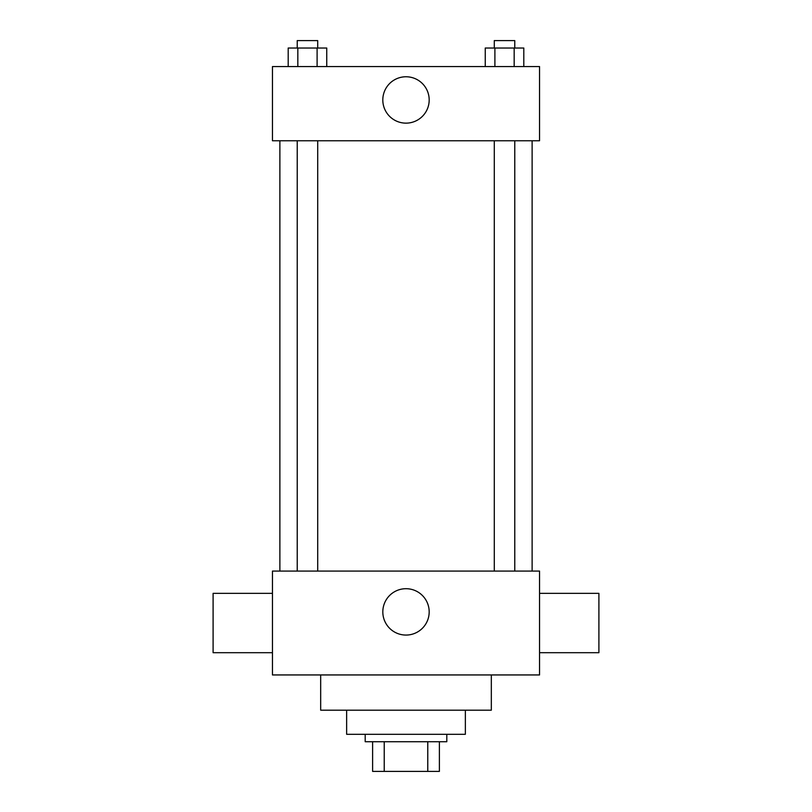 <?xml version="1.0" encoding="UTF-8"?>
<svg xmlns="http://www.w3.org/2000/svg" width="812" height="812" viewBox="0 0 812 812"><rect width="100%" height="100%" fill="white"/><g stroke="black" fill="none" stroke-linecap="round" stroke-linejoin="round"><path stroke-width="1.22" d="M427.772 741.721L427.772 771.4L372.617 771.4L372.617 741.721M427.772 771.4L439.383 771.4L439.383 741.721L439.383 771.4M446.803 734.302L446.803 741.721L365.197 741.721L365.197 734.302M384.228 741.721L384.228 771.4M465.357 710.195L465.357 734.302L346.643 734.302L346.643 710.195M491.321 674.945L491.321 710.195L320.679 710.195L320.679 674.945M539.544 674.945L272.456 674.945L272.456 571.08L539.544 571.08L539.544 674.945M382.817 611.883A23.183 23.183 0 0 1 417.591 591.806A23.183 23.183 0 0 1 417.591 631.959A23.183 23.183 0 0 1 382.817 611.883M539.544 593.339L598.901 593.339L598.901 652.696L539.544 652.696M272.456 652.696L213.099 652.696L213.099 593.339L272.456 593.339M539.544 140.76L272.456 140.76L272.456 66.564L539.544 66.564L539.544 140.76M429.183 99.957A23.183 23.183 0 0 1 394.409 120.034A23.183 23.183 0 0 1 394.409 79.87A23.183 23.183 0 0 1 429.183 99.957M523.801 66.564L523.801 48.02L485.251 48.02L485.251 66.564M514.169 48.02L514.169 66.564M494.894 48.02L494.894 66.564M494.285 48.02L494.285 40.6L514.767 40.6L514.767 48.02M326.749 66.564L326.749 48.02L288.199 48.02L288.199 66.564M317.106 48.02L317.106 66.564M297.831 48.02L297.831 66.564M297.233 48.02L297.233 40.6L317.715 40.6L317.715 48.02M279.876 140.76L279.876 571.08M532.124 140.76L532.124 571.08M514.767 571.08L514.767 140.76M494.285 571.08L494.285 140.76M297.233 140.76L297.233 571.08M317.715 140.76L317.715 571.08"/></g></svg>
